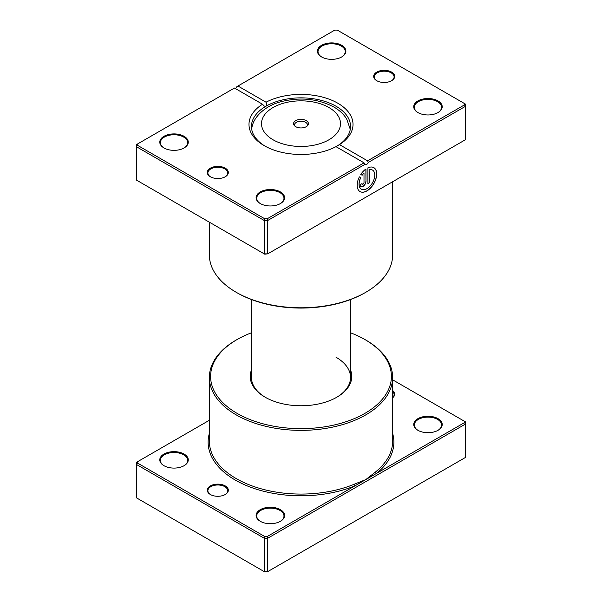 <?xml version="1.0" encoding="UTF-8"?>
<svg xmlns="http://www.w3.org/2000/svg" width="602" height="602" viewBox="0 0 602 602"><rect width="100%" height="100%" fill="white"/><g stroke="black" fill="none" stroke-linecap="round" stroke-linejoin="round"><path stroke-width="0.9" d="M209.361 420.264L137.61 461.681L137.61 463.111L264.737 536.51L267.213 536.51L355.112 485.761A1.242 0.587 67.5 0 1 354.39 484.166L365.798 479.591L375.482 471.991A91.639 52.908 0 0 0 392.639 441.168L392.639 377.462A91.639 52.908 180 0 1 336.067 426.344A91.639 52.908 180 0 1 236.202 414.876A91.639 52.908 180 0 1 209.361 377.462A91.639 52.908 180 0 1 236.195 340.047L237.075 339.543A90.405 52.193 0 0 0 237.075 413.356A90.405 52.193 0 0 0 364.925 413.356A90.405 52.193 0 0 0 364.925 339.543L365.798 340.047A91.639 52.908 180 0 1 365.805 340.047A91.639 52.908 180 0 1 392.639 377.462M210.369 494.505L210.369 494.505A10.527 6.08 180 0 1 210.369 485.912A10.527 6.08 180 0 1 225.253 485.912A10.527 6.08 180 0 1 225.253 494.505A10.527 6.08 180 0 1 210.369 494.505M225.028 494.633A9.91 5.719 0 0 0 227.714 490.713A9.91 5.719 0 0 0 224.817 486.664A9.91 5.719 0 0 0 214.019 485.43A9.91 5.719 0 0 0 207.901 490.713A9.91 5.719 0 0 0 210.595 494.633M417.901 430.295L417.901 430.295A14.245 8.225 180 0 1 417.901 418.668A14.245 8.225 180 0 1 438.045 418.668A14.245 8.225 180 0 1 438.045 430.295A14.245 8.225 180 0 1 417.901 430.295M437.82 430.422A13.62 7.864 0 0 0 441.597 424.989A13.62 7.864 0 0 0 437.609 419.428A13.62 7.864 0 0 0 422.762 417.72A13.62 7.864 0 0 0 414.349 424.989A13.62 7.864 0 0 0 418.127 430.422M260.282 521.302L260.282 521.302A14.245 8.225 180 0 1 260.282 509.668A14.245 8.225 180 0 1 280.419 509.668A14.245 8.225 180 0 1 280.419 521.302A14.245 8.225 180 0 1 260.282 521.302M280.201 521.422A13.62 7.864 0 0 0 283.971 515.989A13.62 7.864 0 0 0 279.983 510.428A13.62 7.864 0 0 0 265.136 508.728A13.62 7.864 0 0 0 256.73 515.989A13.62 7.864 0 0 0 260.5 521.422M163.955 465.685L163.955 465.685A14.245 8.225 180 0 1 163.955 454.058A14.245 8.225 180 0 1 184.099 454.058A14.245 8.225 180 0 1 184.099 465.685A14.245 8.225 180 0 1 163.955 465.685M183.873 465.813A13.62 7.864 0 0 0 187.651 460.379A13.62 7.864 0 0 0 183.655 454.819A13.62 7.864 0 0 0 168.808 453.11A13.62 7.864 0 0 0 160.403 460.379A13.62 7.864 0 0 0 164.18 465.813M350.537 370.019A50.771 29.317 180 0 1 336.902 397.177A50.771 29.317 180 0 1 265.098 397.177L265.098 397.177A50.771 29.317 180 0 1 251.463 370.019M251.463 299.548L251.463 377.462A49.537 28.603 0 0 0 265.542 397.433M137.61 463.111L136.368 464.42L136.368 497.786L264.218 571.607L267.724 571.607L465.632 457.347L465.632 423.974L267.724 538.233L267.724 571.607L267.213 571.9L264.218 571.607L264.218 538.233L136.368 464.42L136.368 462.396L137.61 461.681M267.213 536.51L267.724 538.233L264.218 538.233L264.737 536.51M464.39 421.242L465.632 421.957L465.632 423.974L464.39 422.672L464.39 421.242L392.639 379.817M392.639 390.525A10.527 6.08 180 0 1 392.639 397.772M209.361 433.448A92.881 53.623 180 0 0 235.322 480.095A92.881 53.623 180 0 0 355.112 485.761L464.39 422.672M365.805 340.047L364.925 339.543A90.405 52.193 0 0 0 350.537 332.793M251.463 332.793A90.405 52.193 0 0 0 237.075 339.543M336.458 397.433A49.537 28.603 0 0 0 350.537 377.462A49.537 28.603 0 0 0 336.029 357.242M392.639 397.636A9.91 5.719 0 0 0 394.099 394.656A9.91 5.719 0 0 0 392.639 391.669M392.639 433.448A92.881 53.623 180 0 1 376.491 473.42A1.242 0.82 51.2 0 1 375.482 471.991M306.252 120.626A7.427 4.289 0 0 0 296.786 120.129A7.427 4.289 0 0 0 294.22 125.412A7.427 4.289 0 0 0 295.748 126.691A7.427 4.289 0 0 0 307.78 125.412A7.427 4.289 0 0 0 306.252 120.626M307.276 125.961A6.502 3.755 0 0 0 307.502 124.975A6.502 3.755 0 0 0 305.598 122.319A6.502 3.755 0 0 0 298.509 121.506A6.502 3.755 0 0 0 294.498 124.975A6.502 3.755 0 0 0 294.724 125.961M376.747 80.698L376.747 80.698A10.527 6.08 180 0 1 376.747 72.105A10.527 6.08 180 0 1 391.631 72.105A10.527 6.08 180 0 1 391.631 80.698A10.527 6.08 180 0 1 376.747 80.698M391.405 80.826A9.91 5.719 -0 0 0 394.099 76.906A9.91 5.719 -0 0 0 391.195 72.865A9.91 5.719 -0 0 0 380.396 71.623A9.91 5.719 -0 0 0 374.286 76.906A9.91 5.719 -0 0 0 376.972 80.826M210.369 176.762L210.369 176.762A10.527 6.08 180 0 1 210.369 168.169A10.527 6.08 180 0 1 225.253 168.169A10.527 6.08 180 0 1 225.253 176.762A10.527 6.08 180 0 1 210.369 176.762M225.028 176.883A9.91 5.719 -0 0 0 227.714 172.97A9.91 5.719 -0 0 0 224.817 168.921A9.91 5.719 -0 0 0 214.019 167.687A9.91 5.719 -0 0 0 207.901 172.97A9.91 5.719 -0 0 0 210.595 176.883M361.373 189.163A11.047 6.381 -60 0 1 361.328 189.141A11.047 6.381 -60 0 1 360.681 177.605L360.764 177.65A11.047 6.381 120 0 0 361.411 189.194A11.047 6.381 120 0 0 366.942 188.644A11.047 6.381 120 0 0 374.158 178.907A11.047 6.381 120 0 0 372.465 170.05A11.047 6.381 120 0 0 369.869 169.568L369.869 182.444L367.912 183.572L367.912 167.838A13.808 7.976 -60 0 1 373.842 167.657A13.808 7.976 -60 0 1 375.964 178.726A13.808 7.976 -60 0 1 366.942 190.902A13.808 7.976 -60 0 1 360.034 191.586A13.808 7.976 -60 0 1 359.379 176.853L360.764 177.65M359.988 191.556A13.808 7.976 120 0 0 366.851 190.849A13.808 7.976 120 0 0 375.866 178.719A13.808 7.976 120 0 0 373.804 167.634M365.963 181.315A4.146 2.393 -60 0 1 363.029 186.387A4.146 2.393 -60 0 1 360.959 186.59A4.146 2.393 -60 0 1 360.101 184.694L362.058 183.572A1.385 0.798 120 0 0 362.344 184.204A1.385 0.798 120 0 0 363.029 184.129A1.385 0.798 120 0 0 364.007 182.444L364.007 172.947A11.047 6.381 120 0 0 362.148 175.257L360.756 174.46A13.808 7.976 -60 0 1 365.963 168.966L365.963 181.315L365.873 169.027M360.914 186.567A4.146 2.393 120 0 0 362.946 186.334A4.146 2.393 120 0 0 365.873 181.262M362.299 184.174A1.385 0.798 -60 0 1 362.253 184.152A1.385 0.798 -60 0 1 361.975 183.618M376.491 191.067L354.39 203.837A91.639 52.908 180 0 1 354.307 203.875M375.543 191.609A91.639 52.908 180 0 1 375.482 191.662A1.242 0.82 -128.8 0 0 375.482 191.662L355.112 203.408M417.901 112.551L417.901 112.551A14.245 8.225 180 0 1 417.901 100.925A14.245 8.225 180 0 1 438.045 100.925A14.245 8.225 180 0 1 438.045 112.551A14.245 8.225 180 0 1 417.901 112.551M437.82 112.679A13.62 7.864 -0 0 0 441.597 107.246A13.62 7.864 -0 0 0 437.609 101.685A13.62 7.864 -0 0 0 422.762 99.977A13.62 7.864 -0 0 0 414.349 107.246A13.62 7.864 -0 0 0 418.127 112.679M260.282 203.559L260.282 203.559A14.245 8.225 180 0 1 260.282 191.925A14.245 8.225 180 0 1 280.419 191.925A14.245 8.225 180 0 1 280.419 203.559A14.245 8.225 180 0 1 260.282 203.559M280.201 203.679A13.62 7.864 -0 0 0 283.971 198.246A13.62 7.864 -0 0 0 279.983 192.685A13.62 7.864 -0 0 0 265.136 190.977A13.62 7.864 -0 0 0 256.73 198.246A13.62 7.864 -0 0 0 260.5 203.679M163.955 147.941L163.955 147.941A14.245 8.225 180 0 1 163.955 136.315A14.245 8.225 180 0 1 184.099 136.315A14.245 8.225 180 0 1 184.099 147.941A14.245 8.225 180 0 1 163.955 147.941M183.873 148.069A13.62 7.864 -0 0 0 187.651 142.636A13.62 7.864 -0 0 0 183.655 137.075A13.62 7.864 -0 0 0 168.808 135.367A13.62 7.864 -0 0 0 160.403 142.636A13.62 7.864 -0 0 0 164.18 148.069M321.581 56.942L321.581 56.942A14.245 8.225 180 0 1 321.581 45.308A14.245 8.225 180 0 1 341.718 45.308A14.245 8.225 180 0 1 341.718 56.942A14.245 8.225 180 0 1 321.581 56.942M341.5 57.062A13.62 7.864 -0 0 0 345.27 51.629A13.62 7.864 -0 0 0 341.281 46.068A13.62 7.864 -0 0 0 326.434 44.367A13.62 7.864 -0 0 0 318.029 51.629A13.62 7.864 -0 0 0 321.799 57.062M365.805 292.286L364.925 292.79A90.405 52.193 180 0 1 237.075 292.79L236.202 292.286A91.639 52.908 -0 0 0 365.805 292.286A91.639 52.908 -0 0 0 392.639 254.872L392.639 181.736M335.984 146.655A52.013 30.032 180 0 1 264.218 145.669L264.218 145.669A52.013 30.032 180 0 1 262.51 104.236L234.449 88.035L137.61 143.938L137.61 145.368L264.737 218.767L267.213 218.767L364.052 162.856L335.984 146.655M339.49 144.63L367.551 160.832L464.39 104.929L464.39 103.491L337.263 30.1L334.787 30.1L237.948 86.011L266.016 102.212A52.013 30.032 180 0 1 337.782 103.198A52.013 30.032 180 0 1 339.49 144.63L336.029 146.677A49.537 28.603 -0 0 0 350.537 126.458A49.537 28.603 -0 0 0 336.029 106.23A49.537 28.603 -0 0 0 265.971 106.23A49.537 28.603 -0 0 0 251.463 126.458A49.537 28.603 -0 0 0 265.121 146.173M137.61 145.368L136.368 146.677L136.368 180.043L264.218 253.863L267.724 253.863L465.632 139.604L465.632 106.23L368.191 162.487A2.476 1.43 -60 0 1 365.437 164.496A2.476 1.43 -60 0 1 365.158 164.241L267.724 220.49L264.218 220.49L136.368 146.677L136.368 144.653L137.61 143.938M264.737 218.767L264.218 220.49L264.218 253.863L264.737 254.157L267.724 253.863L267.724 220.49L267.213 218.767M237.948 86.011L236.842 86.65A2.476 1.43 -60 0 1 235.322 88.539M464.39 103.491L465.632 104.214L465.632 106.23L464.39 104.929M209.361 222.183L209.361 254.872A91.639 52.908 -0 0 0 236.195 292.286A91.639 52.908 -0 0 0 236.202 292.286L237.075 292.79M262.51 104.236L264.24 106.072L265.971 106.23C266.949 105.147 266.964 103.807 266.016 102.212M368.191 162.487L367.551 160.832M364.052 162.856L365.158 164.241M362.058 175.212A11.047 6.381 -60 0 1 363.924 172.902L364.007 172.947M360.681 177.605L359.379 176.853M367.912 183.467L369.869 182.444M369.778 182.391L369.869 169.568M369.778 169.516A11.047 6.381 -60 0 1 372.375 170.005A11.047 6.381 -60 0 1 372.42 170.027M209.361 377.462L209.361 441.168A91.639 52.908 0 0 0 236.202 478.575A91.639 52.908 0 0 0 354.39 484.166M350.244 129.001A49.364 28.497 180 0 1 350.281 129.347L346.639 118.895C343.591 114.102 339.34 110.151 333.884 107.043C317.916 98.698 300.375 96.899 281.254 101.648C265.046 105.681 252.562 117.525 251.756 129.001L251.719 129.34A49.364 28.497 180 0 1 251.756 129.001M273.067 139.784A39.499 22.808 0 0 0 328.933 139.784A39.499 22.808 0 0 0 328.933 107.532A39.499 22.808 0 0 0 273.067 107.532A39.499 22.808 0 0 0 273.067 139.784M350.537 299.548L350.537 377.462"/></g></svg>
